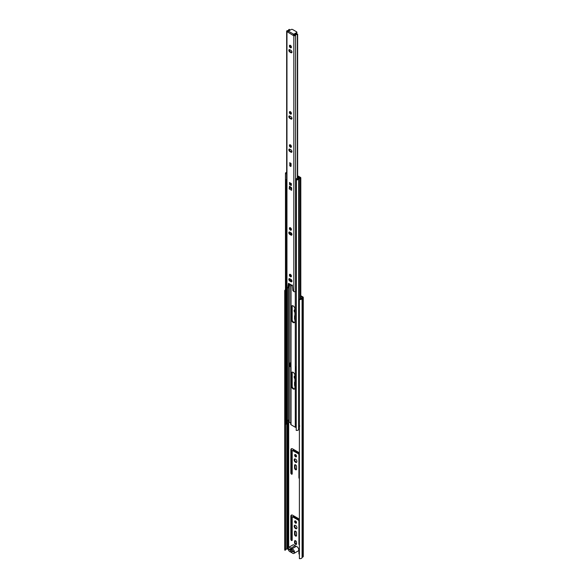 <?xml version="1.0" encoding="UTF-8"?>
<svg xmlns="http://www.w3.org/2000/svg" width="588" height="588" viewBox="0 0 588 588"><rect width="100%" height="100%" fill="white"/><g stroke="black" fill="none" stroke-linecap="round" stroke-linejoin="round"><path stroke-width="0.88" d="M294.169 526.209A1.97 1.139 -120 0 0 295.022 528.193A1.97 1.139 -120 0 0 296.543 528.715A1.97 1.139 -120 0 0 296.947 527.818A1.97 1.139 -120 0 0 296.087 525.834A1.97 1.139 -120 0 0 294.573 525.312A1.97 1.139 -120 0 0 294.169 526.209M294.882 525.216A1.97 1.139 -120 0 0 294.706 525.9A1.97 1.139 -120 0 0 296.771 528.494M294.617 521.497A1.33 0.772 -120 0 0 295.198 522.835A1.33 0.772 -120 0 0 296.227 523.195A1.33 0.772 -120 0 0 296.499 522.585A1.33 0.772 -120 0 0 295.918 521.24A1.33 0.772 -120 0 0 294.889 520.887A1.33 0.772 -120 0 0 294.617 521.497M295.22 520.828A1.33 0.772 -120 0 0 295.154 521.181A1.33 0.772 -120 0 0 296.433 522.938M294.169 459.882A1.97 1.139 -120 0 0 295.022 461.867A1.97 1.139 -120 0 0 296.543 462.389A1.97 1.139 -120 0 0 296.947 461.492A1.97 1.139 -120 0 0 296.087 459.507A1.97 1.139 -120 0 0 294.573 458.985A1.97 1.139 -120 0 0 294.169 459.882M294.882 458.89A1.97 1.139 -120 0 0 294.706 459.573A1.97 1.139 -120 0 0 296.771 462.168M294.617 455.171A1.33 0.772 -120 0 0 295.198 456.509A1.33 0.772 -120 0 0 296.227 456.869A1.33 0.772 -120 0 0 296.499 456.259A1.33 0.772 -120 0 0 295.918 454.914A1.33 0.772 -120 0 0 294.889 454.561A1.33 0.772 -120 0 0 294.617 455.171M295.22 454.502A1.33 0.772 -120 0 0 295.154 454.855A1.33 0.772 -120 0 0 296.433 456.611M294.911 375.982A1.97 1.139 -120 0 0 294.573 376.077A1.97 1.139 -120 0 0 294.169 376.974A1.97 1.139 -120 0 0 294.911 378.826M294.882 375.982A1.97 1.139 -120 0 0 294.706 376.665A1.97 1.139 -120 0 0 294.911 377.628M294.911 309.656A1.97 1.139 -120 0 0 294.573 309.751A1.97 1.139 -120 0 0 294.169 310.648A1.97 1.139 -120 0 0 294.911 312.5M294.882 309.656A1.97 1.139 -120 0 0 294.706 310.339A1.97 1.139 -120 0 0 294.911 311.302M291.67 514.992A2.536 1.463 -120 0 0 291.383 515.948L291.383 539.012A0.956 0.551 -120 0 0 292.177 540.232M299.38 519.395A2.536 1.463 -120 0 0 298.476 518.594L292.64 515.228A2.536 1.463 -120 0 0 291.369 515.095A2.536 1.463 -120 0 0 290.847 516.264L290.847 539.321A0.956 0.551 -120 0 0 291.258 540.276A0.956 0.551 -120 0 0 291.993 540.534A0.956 0.551 -120 0 0 292.192 540.1L292.192 517.036L293.177 516.47L299.38 520.27M295.169 531.023A1.426 0.823 -120 0 0 295.088 531.427L295.088 533.97A1.426 0.823 -120 0 0 296.492 535.852M291.67 448.666A2.536 1.463 -120 0 0 291.383 449.622L291.383 472.686A0.956 0.551 -120 0 0 292.177 473.906M299.38 453.069A2.536 1.463 -120 0 0 298.476 452.268L292.64 448.901A2.536 1.463 -120 0 0 291.369 448.769A2.536 1.463 -120 0 0 290.847 449.938L290.847 472.995A0.956 0.551 -120 0 0 291.258 473.95A0.956 0.551 -120 0 0 291.993 474.207A0.956 0.551 -120 0 0 292.192 473.774L292.192 450.709L293.177 450.143L299.38 453.943M295.169 464.696A1.426 0.823 -120 0 0 295.088 465.101L295.088 467.644A1.426 0.823 -120 0 0 296.492 469.525M295.169 540.607A1.426 0.823 -120 0 0 295.088 541.019L295.088 542.312A1.426 0.823 -120 0 0 296.492 544.194M302.423 297.543L301.6 298.013A0.956 0.551 180 0 0 301.321 298.395A1.301 0.75 0 0 1 299.615 299.094L299.38 299.512A2.065 1.191 0 0 0 302.085 298.403L302.96 297.851A1.08 0.625 0 0 0 303.276 297.41A1.08 0.625 0 0 0 302.96 296.969L300.806 295.727M292.324 516.749L298.476 520.145L298.924 520.924L298.924 543.981A0.956 0.551 -120 0 0 299.38 544.98M294.551 531.743L294.551 534.279A1.426 0.823 -120 0 0 295.169 535.719A1.426 0.823 -120 0 0 296.271 536.102A1.426 0.823 -120 0 0 296.565 535.447L296.565 532.904A1.426 0.823 -120 0 0 295.94 531.471A1.426 0.823 -120 0 0 294.845 531.089A1.426 0.823 -120 0 0 294.551 531.743L295.088 531.427M292.324 450.423L298.476 453.818L298.924 454.597L298.924 477.654A0.956 0.551 -120 0 0 299.38 478.654M294.551 465.417L294.551 467.952A1.426 0.823 -120 0 0 295.169 469.393A1.426 0.823 -120 0 0 296.271 469.775A1.426 0.823 -120 0 0 296.565 469.121L296.565 466.578A1.426 0.823 -120 0 0 295.94 465.145A1.426 0.823 -120 0 0 294.845 464.763A1.426 0.823 -120 0 0 294.551 465.417L295.088 465.101M292.192 386.757L292.192 372.167M294.911 381.818A1.426 0.823 -120 0 0 294.845 381.855A1.426 0.823 -120 0 0 294.551 382.509L294.551 385.044A1.426 0.823 -120 0 0 294.911 386.154M301.225 298.66L300.806 298.417M299.38 554.609L298.924 553.83L298.924 549.552A0.794 0.456 -120 0 0 298.542 548.722M302.423 297.278L300.806 296.345M294.551 541.327L294.551 542.621A1.426 0.823 -120 0 0 295.169 544.062A1.426 0.823 -120 0 0 296.271 544.444A1.426 0.823 -120 0 0 296.565 543.79L296.565 542.496A1.426 0.823 -120 0 0 295.94 541.056A1.426 0.823 -120 0 0 294.845 540.673A1.426 0.823 -120 0 0 294.551 541.327L295.088 541.019M292.192 320.328L292.192 305.738M294.911 315.491A1.426 0.823 -120 0 0 294.845 315.528A1.426 0.823 -120 0 0 294.551 316.182L294.551 318.718A1.426 0.823 -120 0 0 294.911 319.828M303.276 297.41L303.276 556.498A1.08 0.625 0 0 1 302.96 556.939L302.085 557.49A2.065 1.191 0 0 1 299.38 558.6L299.38 299.512M288.105 548.516L287.422 548.913A0.956 0.551 180 0 1 286.76 549.074A1.301 0.75 0 0 0 285.548 549.589M286.268 180.001L286.268 424.11L285.533 424.22L285.548 550.059L284.827 550.199L284.827 291.111L285.467 290.986M285.467 289.825A2.065 1.191 0 0 0 284.724 290.737L284.724 549.824A2.065 1.191 0 0 0 284.827 550.199M284.724 290.737A2.065 1.191 0 0 0 284.827 291.111M293.669 551.625L289.678 549.163M292.221 550.214L290.634 549.295M288.635 547.406L292.897 544.944A2.536 1.463 60 0 1 294.169 545.069A2.536 1.463 60 0 1 294.992 545.782A1.272 0.735 60 0 1 295.558 545.877A1.272 0.735 60 0 1 296.124 546.436L291.861 548.898A1.272 0.735 60 0 0 291.295 548.339A1.272 0.735 60 0 0 290.729 548.244A2.536 1.463 -120 0 0 289.906 547.531A2.536 1.463 -120 0 0 288.635 547.406A2.536 1.463 -120 0 0 288.245 549.442A2.536 1.463 -120 0 0 289.906 551.676A2.536 1.463 -120 0 0 290.729 551.919A1.272 0.735 60 0 0 291.861 552.573A2.536 1.463 -120 0 0 292.684 553.286A2.536 1.463 -120 0 0 293.956 553.411A2.536 1.463 -120 0 0 294.345 551.375A2.536 1.463 -120 0 0 292.684 549.141A2.536 1.463 -120 0 0 291.861 548.898M296.124 546.436A2.536 1.463 60 0 1 296.947 546.678A2.536 1.463 60 0 1 298.608 548.913A2.536 1.463 60 0 1 298.219 550.949L293.956 553.411M290.729 548.244L294.992 545.782M289.59 549.111L288.826 549.295L290.207 550.089C290.935 551.728 291.655 552.147 292.383 551.346L293.765 551.882M292.089 551.779L292.684 551.103M293.765 552.147L293.765 551.522L292.383 550.728C291.655 549.089 290.935 548.67 290.207 549.471L288.826 548.67L288.826 549.295M290.501 549.038L290.207 549.471L291.45 549.214M290.207 550.089L290.634 549.92M289.384 274.986A1.426 0.823 -120 0 0 290.009 276.426A1.426 0.823 -120 0 0 291.111 276.808A1.426 0.823 -120 0 0 291.405 276.154A1.426 0.823 -120 0 0 290.781 274.714A1.426 0.823 -120 0 0 289.686 274.331A1.426 0.823 -120 0 0 289.384 274.986M290.002 274.265A1.426 0.823 -120 0 0 289.928 274.677A1.426 0.823 -120 0 0 291.325 276.558M291.964 281.137A1.426 0.823 -120 0 0 290.957 279.388L289.833 278.741A1.426 0.823 -120 0 0 289.12 278.675A1.426 0.823 -120 0 0 288.906 279.815A1.426 0.823 -120 0 0 289.833 281.071L290.957 281.726A1.426 0.823 -120 0 0 291.67 281.792A1.426 0.823 -120 0 0 291.964 281.137M289.384 228.35A1.426 0.823 -120 0 0 290.009 229.79A1.426 0.823 -120 0 0 291.111 230.173A1.426 0.823 -120 0 0 291.405 229.518A1.426 0.823 -120 0 0 290.781 228.078A1.426 0.823 -120 0 0 289.686 227.696A1.426 0.823 -120 0 0 289.384 228.35M290.002 227.629A1.426 0.823 -120 0 0 289.928 228.041A1.426 0.823 -120 0 0 291.325 229.923M291.964 234.502A1.426 0.823 -120 0 0 290.957 232.752L289.833 232.106A1.426 0.823 -120 0 0 289.12 232.039A1.426 0.823 -120 0 0 288.906 233.179A1.426 0.823 -120 0 0 289.833 234.436L290.957 235.09A1.426 0.823 -120 0 0 291.67 235.156A1.426 0.823 -120 0 0 291.964 234.502M289.384 145.442A1.426 0.823 -120 0 0 290.009 146.882A1.426 0.823 -120 0 0 291.111 147.265A1.426 0.823 -120 0 0 291.405 146.61A1.426 0.823 -120 0 0 290.781 145.17A1.426 0.823 -120 0 0 289.686 144.788A1.426 0.823 -120 0 0 289.384 145.442M290.002 144.721A1.426 0.823 -120 0 0 289.928 145.133A1.426 0.823 -120 0 0 291.325 147.015M291.964 151.594A1.426 0.823 -120 0 0 290.957 149.844L289.833 149.198A1.426 0.823 -120 0 0 289.12 149.131A1.426 0.823 -120 0 0 288.906 150.271A1.426 0.823 -120 0 0 289.833 151.528L290.957 152.182A1.426 0.823 -120 0 0 291.67 152.248A1.426 0.823 -120 0 0 291.964 151.594M289.384 112.279A1.426 0.823 -120 0 0 290.009 113.719A1.426 0.823 -120 0 0 291.111 114.101A1.426 0.823 -120 0 0 291.405 113.447A1.426 0.823 -120 0 0 290.781 112.007A1.426 0.823 -120 0 0 289.686 111.624A1.426 0.823 -120 0 0 289.384 112.279M290.002 111.558A1.426 0.823 -120 0 0 289.928 111.97A1.426 0.823 -120 0 0 291.325 113.852M291.964 118.431A1.426 0.823 -120 0 0 290.957 116.681L289.833 116.034A1.426 0.823 -120 0 0 289.12 115.968A1.426 0.823 -120 0 0 288.906 117.108A1.426 0.823 -120 0 0 289.833 118.364L290.957 119.019A1.426 0.823 -120 0 0 291.67 119.085A1.426 0.823 -120 0 0 291.964 118.431M289.384 45.952A1.426 0.823 -120 0 0 290.009 47.393A1.426 0.823 -120 0 0 291.111 47.775A1.426 0.823 -120 0 0 291.405 47.121A1.426 0.823 -120 0 0 290.781 45.68A1.426 0.823 -120 0 0 289.686 45.298A1.426 0.823 -120 0 0 289.384 45.952M290.002 45.232A1.426 0.823 -120 0 0 289.928 45.644A1.426 0.823 -120 0 0 291.325 47.525M291.964 52.104A1.426 0.823 -120 0 0 290.957 50.355L289.833 49.708A1.426 0.823 -120 0 0 289.12 49.642A1.426 0.823 -120 0 0 288.906 50.781A1.426 0.823 -120 0 0 289.833 52.038L290.957 52.692A1.426 0.823 -120 0 0 291.67 52.758A1.426 0.823 -120 0 0 291.964 52.104M289.81 187.844L289.744 187.881A0.823 0.478 -60 0 0 289.7 187.91L289.7 186.3M296.22 290.56A1.301 0.75 180 0 0 295.558 291.17A1.007 0.581 0 0 1 294.904 291.677A1.007 0.581 0 0 1 293.831 291.545L292.868 290.531L292.412 285.775A0.919 0.529 -60 0 1 292.155 285.731L289.017 283.916A0.919 0.529 120 0 1 288.914 283.828L288.377 283.445L287.929 287.672L288.465 287.363L288.069 287.591M292.412 285.775L292.096 285.386L292.523 285.055M293.089 35.133L293.831 35.567A1.007 0.581 0 0 0 294.904 35.699A1.007 0.581 0 0 0 295.558 35.192A1.301 0.75 180 0 1 297.352 34.545L297.638 34.133A2.065 1.191 180 0 0 294.794 35.162L293.625 34.824L293.089 35.368L286.959 31.598A1.007 0.581 0 0 1 286.665 31.186A1.007 0.581 0 0 1 287.613 30.605A1.301 0.75 180 0 0 288.833 29.856A1.301 0.75 180 0 0 288.73 29.569L289.436 29.4A2.065 1.191 180 0 1 289.59 29.856A2.065 1.191 180 0 1 287.657 31.039L287.944 31.539M286.665 31.186L286.665 287.164A1.007 0.581 0 0 0 286.959 287.576L287.929 287.672M289.73 163.361L289.73 162.714L291.045 163.471L291.067 165.948A0.956 0.551 -120 0 1 290.876 166.382A0.956 0.551 -120 0 1 290.141 166.132A0.956 0.551 -120 0 1 289.722 165.169L290.06 163.17M289.436 182.515L289.766 184.735L291.266 185.485L291.361 183.632L289.436 182.515A0.823 0.478 -60 0 0 289.605 182.897L291.361 183.912M289.164 188.895L291.633 190.314L291.633 187.8L289.502 186.183L289.164 188.895A0.823 0.478 -60 0 1 289.7 187.91M289.972 183.111L290.31 184.419L291.361 185.029M288.855 283.732L288.465 287.363M289.443 49.576A1.426 0.823 -120 0 0 290.376 51.729L291.494 52.376A1.426 0.823 -120 0 0 291.891 52.516M289.443 115.902A1.426 0.823 -120 0 0 290.376 118.056L291.494 118.703A1.426 0.823 -120 0 0 291.891 118.842M289.443 149.065A1.426 0.823 -120 0 0 290.376 151.219L291.494 151.866A1.426 0.823 -120 0 0 291.891 152.005M289.443 231.973A1.426 0.823 -120 0 0 290.376 234.127L291.494 234.774A1.426 0.823 -120 0 0 291.891 234.913M289.443 278.609A1.426 0.823 -120 0 0 290.376 280.763L291.494 281.409A1.426 0.823 -120 0 0 291.891 281.549M290.259 163.288L290.259 164.861A0.956 0.551 -120 0 0 291.06 166.088M291.045 163.743L289.891 163.074A0.794 0.456 -60 0 1 289.73 162.714M289.59 284.254L289.59 285.834A2.065 1.191 180 0 1 288.517 286.878M297.352 178.282L297.352 34.545M297.638 178.105L297.638 34.133M288.73 30.142L288.73 29.569M293.118 35.118A0.919 0.529 120 0 1 293.743 34.244L296.587 32.597A0.956 0.551 -0 0 0 296.866 32.208L296.866 32.832A0.956 0.551 180 0 1 296.587 33.222L293.721 34.876M287.738 32.009A0.919 0.529 -60 0 1 288.355 31.135L291.207 29.488A0.956 0.551 -0 0 1 292.552 29.488L296.587 31.818A0.956 0.551 -0 0 1 296.866 32.208M289.7 187.778L291.633 188.895M290.259 164.78L291.067 165.25M290.259 163.743L291.067 164.214M287.936 420.369L287.841 420.743M299.38 426.917L298.88 426.792A1.301 0.75 180 0 1 299.38 426.498M298.623 426.91L299.38 427.248M290.751 362.414L290.075 363.083A0.956 0.551 180 0 0 289.987 363.318L289.987 366.317A0.956 0.551 180 0 0 290.207 366.677L290.95 367.184L290.95 364.178A0.956 0.551 180 0 1 290.751 363.84A0.956 0.551 180 0 1 290.81 363.656M290.751 422.934L288.708 422.169A2.065 1.191 180 0 1 287.495 423.11L287.003 423.235A1.301 0.75 0 0 0 286.268 423.742M299.954 177.966L297.638 176.525M291.009 367.221L291.009 364.215A0.956 0.551 180 0 1 291.001 364.215L291.001 367.221A0.956 0.551 0 0 0 291.031 367.235L291.001 367.221M296.22 427.358A0.956 0.551 180 0 1 295.294 427.219L291.031 424.756A0.956 0.551 180 0 1 290.751 424.367A0.956 0.551 180 0 1 290.81 424.176M296.22 366.831A0.956 0.551 180 0 1 295.382 366.736L295.382 369.742L296.22 370.153M295.323 366.714L295.294 369.698A0.956 0.551 0 0 0 295.323 369.72L295.323 366.714A0.956 0.551 180 0 1 295.294 366.691L295.294 291.523M299.954 177.708L299.858 178.458A1.08 0.625 180 0 0 300.806 177.841A1.08 0.625 180 0 0 300.49 177.4L298.454 176.224A0.956 0.551 0 0 0 297.638 176.069M294.639 388.852A2.477 1.426 60 0 1 292.861 387.889A2.477 1.426 60 0 1 291.949 385.596L291.949 373.057A2.477 1.426 60 0 1 292.221 372.123M294.639 322.422A2.477 1.426 60 0 1 292.861 321.46A2.477 1.426 60 0 1 291.949 319.166L291.949 306.62A2.477 1.426 60 0 1 292.221 305.694M291.949 234.715L291.949 234.274M294.911 387.926L294.911 375.387A2.477 1.426 -120 0 0 293.831 372.895A2.477 1.426 -120 0 0 291.927 372.233A2.477 1.426 -120 0 0 291.413 373.365L291.413 385.904A2.477 1.426 -120 0 0 292.493 388.396A2.477 1.426 -120 0 0 294.397 389.058A2.477 1.426 -120 0 0 294.911 387.926M294.911 321.496L294.911 308.957A2.477 1.426 -120 0 0 293.831 306.466A2.477 1.426 -120 0 0 291.927 305.804A2.477 1.426 -120 0 0 291.413 306.936L291.413 319.475A2.477 1.426 -120 0 0 292.493 321.967A2.477 1.426 -120 0 0 294.397 322.628A2.477 1.426 -120 0 0 294.911 321.496M291.413 233.142L291.413 234.73M286.665 172.828A1.301 0.75 180 0 0 286.231 173.387A1.301 0.75 180 0 0 286.268 173.57L285.533 173.68A2.065 1.191 180 0 1 285.467 173.387A2.065 1.191 180 0 1 286.665 172.306M285.467 173.387L285.467 423.926A2.065 1.191 0 0 0 285.533 424.22L285.533 173.68M288.348 421.412L288.701 419.597A2.065 1.191 180 0 1 287.628 420.486L288.348 421.412M299.762 178.017A2.065 1.191 0 0 0 298.138 178.715L297.918 179.002A1.301 0.75 180 0 1 296.411 179.428L296.22 430.394A2.065 1.191 0 0 0 298.616 429.718L298.836 429.431A1.301 0.75 180 0 1 299.38 429.086M298.616 429.718L298.616 179.186A2.065 1.191 180 0 1 296.22 179.855M298.616 179.186L298.836 178.899A1.301 0.75 0 0 1 299.858 178.458L299.858 299.13M299.733 425.969L298.836 427.469M290.95 364.178L290.207 363.671A0.956 0.551 180 0 1 289.987 363.318M296.22 367.147L295.382 366.736M291.031 285.077L291.001 364.215M297.638 176.481L299.733 177.686L297.932 178.781A1.11 0.639 180 0 1 297.954 178.892A1.11 0.639 180 0 1 296.94 179.531A1.11 0.639 180 0 1 295.749 179.009L295.727 185.213A1.11 0.639 0 0 0 296.22 185.749M286.084 179.641A1.11 0.639 0 0 0 286.665 180.207M295.749 179.009L297.109 178.274A1.11 0.639 180 0 1 297.308 178.311L298.403 177.642L297.638 177.201M286.665 173.886A1.11 0.639 180 0 1 286.084 173.32A1.11 0.639 180 0 1 286.665 172.762M288.693 547.377L288.693 422.228M302.085 557.49L302.085 298.403M302.144 557.409L302.144 298.322M302.96 556.939L302.96 297.851M286.76 549.074L286.76 423.316M287.422 548.913L287.422 423.132M288.245 547.862L288.245 422.787M295.088 542.312L294.551 542.621M295.088 467.644L294.551 467.952M299.38 477.39L298.924 477.654M299.38 454.333L298.924 454.597M299.013 453.51L298.476 453.818M293.177 450.143L292.64 450.452M291.383 472.686L290.847 472.995M291.383 449.622L290.847 449.938M295.088 533.97L294.551 534.279M299.38 543.716L298.924 543.981M299.38 520.659L298.924 520.924M299.013 519.836L298.476 520.145M293.177 516.47L292.64 516.779M291.383 539.012L290.847 539.321M291.383 515.948L290.847 516.264M291.633 188.969L289.744 187.881M288.701 283.423L292.096 285.386M293.831 291.545L293.831 35.567M286.959 287.576L286.959 31.598M295.558 291.17L295.558 35.192M293.743 34.244L288.355 31.135M296.587 33.222L296.587 32.597M290.376 51.729L289.833 52.038M291.494 52.376L290.957 52.692M290.376 118.056L289.833 118.364M291.494 118.703L290.957 119.019M290.376 151.219L289.833 151.528M291.494 151.866L290.957 152.182M290.376 234.127L289.833 234.436M291.494 234.774L290.957 235.09M290.376 280.763L289.833 281.071M291.494 281.409L290.957 281.726M290.259 164.861L289.722 165.169M290.31 184.419L289.766 184.735M289.972 183.838L289.436 184.147M291.633 188.616L289.7 187.506M289.7 187.601L291.633 188.719M289.245 422.066L289.245 286.496M291.031 281.145L291.031 279.432M291.031 276.47L291.031 275.022M291.031 234.509L291.031 232.797M291.031 229.834L291.031 228.387M291.031 424.756L291.031 367.235M295.294 427.219L295.294 369.698M292.045 319.865L292.045 306.032M292.045 386.294L292.045 372.461M288.708 422.169L288.708 286.812M287.003 423.235L287.003 287.598M287.495 423.11L287.495 287.885M298.138 178.715L298.836 178.899L298.836 429.431M290.207 363.671L290.207 366.677M291.949 319.166L291.413 319.475M291.949 306.62L291.413 306.936M291.949 385.596L291.413 385.904M291.949 373.057L291.413 373.365M293.669 552.014L293.669 551.47M289.59 279.881L289.59 278.639M289.59 233.245L289.59 232.003M289.59 150.337L289.59 149.095M289.59 117.174L289.59 115.932M289.59 50.847L289.59 49.605M289.59 30.422L289.59 29.856M288.333 287.598L287.797 287.907M299.38 428.27L298.991 428.101M290.751 424.367L290.751 367.044M290.751 363.84L290.751 284.923M290.751 280.983L290.751 279.271M290.751 276.301L290.751 274.684M290.751 234.347L290.751 232.635M290.751 229.665L290.751 228.048M292.096 320.063L292.096 305.892M292.096 386.492L292.096 372.322M300.806 177.841L300.806 298.983"/></g></svg>
